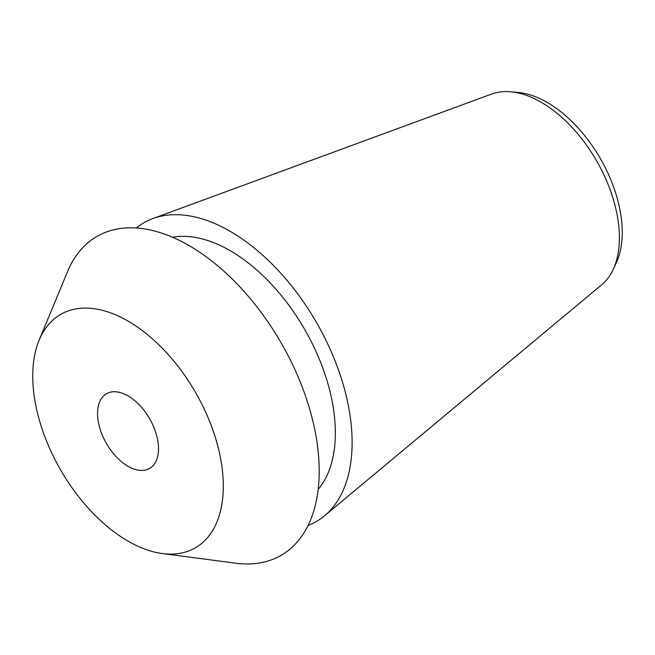 <?xml version="1.0" encoding="UTF-8"?>
<svg xmlns="http://www.w3.org/2000/svg" width="655" height="655" viewBox="0 0 655 655"><rect width="100%" height="100%" fill="white"/><g stroke="black" fill="none" stroke-linecap="round" stroke-linejoin="round"><path stroke-width="0.98" d="M162.342 553.549A134.742 77.798 60 0 0 223.306 486.108A134.742 77.798 -120 0 0 145.484 333.018A134.742 77.798 -120 0 0 39.144 340.158A134.742 77.798 -120 0 0 32.75 376.093A134.742 77.798 60 0 0 162.342 553.549L235.898 563.218A184.129 106.306 60 0 0 319.206 471.068A184.129 106.306 -120 0 0 212.859 261.861A184.129 106.306 -120 0 0 67.547 271.62L39.144 340.158M97.538 413.493A43.115 24.898 60 0 1 106.47 393.761A43.115 24.898 60 0 1 139.695 405.306A43.115 24.898 60 0 1 158.518 448.7A43.115 24.898 60 0 1 149.586 468.44A43.115 24.898 60 0 1 116.361 456.887A43.115 24.898 60 0 1 97.538 413.493M318.158 489.473A148.759 85.887 60 0 0 335.352 432.857A148.759 85.887 -120 0 0 280.176 294.152A148.759 85.887 -120 0 0 172.543 237.249M613.219 269.369A110.654 63.887 -120 0 0 619.393 237.757A110.654 63.887 -120 0 0 510.687 91.782L518.048 92.437A106.069 61.234 -120 0 1 622.25 232.361A106.069 61.234 -120 0 1 616.33 262.671L613.219 269.369A110.654 63.887 -120 0 1 601.699 284.761L324.544 515.804A172.47 99.576 60 0 0 352.12 442.543A172.47 99.576 -120 0 0 282.387 275.018A172.47 99.576 -120 0 0 152.926 218.557A172.47 99.576 -120 0 0 136.346 227.989M324.544 515.804A172.47 99.576 60 0 1 308.087 525.449M510.687 91.782A110.654 63.887 -120 0 0 491.602 94.058L152.926 218.557"/></g></svg>
